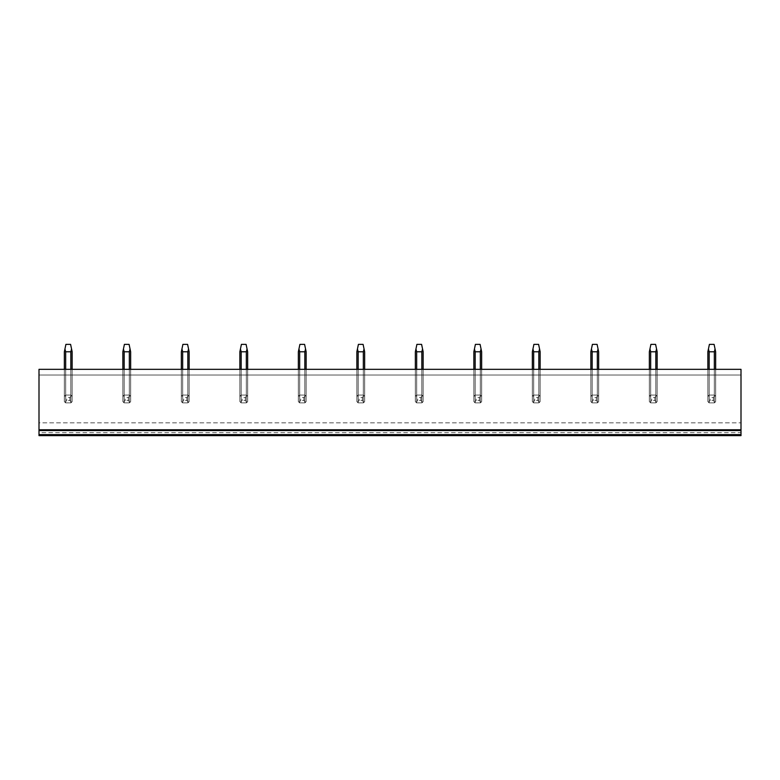 <?xml version="1.0" encoding="UTF-8"?>
<svg xmlns="http://www.w3.org/2000/svg" width="780" height="780" viewBox="0 0 780 780"><rect width="100%" height="100%" fill="white"/><g stroke="black" fill="none" stroke-linecap="round" stroke-linejoin="round"><path stroke-width="0.58" stroke-dasharray="3.9 2.92" d="M39 432.666L39 422.838L741 422.838L39 422.838L39 369.33L741 369.33L741 375.024L39 375.024L741 375.024L741 435.63L39 435.63L39 432.666L741 432.666M72.15 369.33L72.15 401.554L72.15 351.78L71.555 348.972L70.834 351.78L70.834 395.07L72.15 396.386L72.15 369.33L72.15 401.554L72.15 396.386L70.834 395.07A4.68 4.68 0 0 1 72.15 396.386L70.834 395.07L65.666 395.07L64.35 396.386A4.68 4.68 0 0 1 65.666 395.07L64.35 396.386L64.35 369.33L72.15 369.33L64.35 369.33L64.35 401.554L64.35 396.386L64.945 395.665L65.666 395.07L70.834 395.07L65.666 395.07L65.666 369.33L65.666 402.87A4.68 4.68 0 0 1 64.35 401.554L65.666 402.87L70.834 402.87L70.834 369.33L70.834 395.07L65.666 395.07L65.666 351.78L64.945 348.972L64.35 351.78L64.35 401.554L65.666 402.87L70.834 402.87L72.15 401.554A4.68 4.68 0 0 1 70.834 402.87L70.834 369.33M130.65 369.33L130.65 401.554L130.65 351.78L130.055 348.972L129.334 351.78L129.334 395.07L130.65 396.386L130.65 369.33L130.65 401.554L130.65 396.386L129.334 395.07A4.68 4.68 0 0 1 130.65 396.386L129.334 395.07L124.166 395.07L122.85 396.386A4.68 4.68 0 0 1 124.166 395.07L122.85 396.386L122.85 369.33L130.65 369.33L122.85 369.33L122.85 401.554L122.85 396.386L123.445 395.665L124.166 395.07L129.334 395.07L124.166 395.07L124.166 369.33L124.166 402.87A4.68 4.68 0 0 1 122.85 401.554L124.166 402.87L129.334 402.87L129.334 369.33L129.334 395.07L124.166 395.07L124.166 351.78L123.445 348.972L122.85 351.78L122.85 401.554L124.166 402.87L129.334 402.87L130.65 401.554A4.68 4.68 0 0 1 129.334 402.87L129.334 369.33M189.15 369.33L189.15 401.554L189.15 351.78L188.555 348.972L187.834 351.78L187.834 395.07L189.15 396.386L189.15 369.33L189.15 401.554L189.15 396.386L187.834 395.07A4.68 4.68 0 0 1 189.15 396.386L187.834 395.07L182.666 395.07L181.35 396.386A4.68 4.68 0 0 1 182.666 395.07L181.35 396.386L181.35 369.33L189.15 369.33L181.35 369.33L181.35 401.554L181.35 396.386L181.945 395.665L182.666 395.07L187.834 395.07L182.666 395.07L182.666 369.33L182.666 402.87A4.68 4.68 0 0 1 181.35 401.554L182.666 402.87L187.834 402.87L187.834 369.33L187.834 395.07L182.666 395.07L182.666 351.78L181.945 348.972L181.35 351.78L181.35 401.554L182.666 402.87L187.834 402.87L189.15 401.554A4.68 4.68 0 0 1 187.834 402.87L187.834 369.33M247.65 369.33L247.65 401.554L247.65 351.78L247.055 348.972L246.334 351.78L246.334 395.07L247.65 396.386L247.65 369.33L247.65 401.554L247.65 396.386L246.334 395.07A4.68 4.68 0 0 1 247.65 396.386L246.334 395.07L241.166 395.07L239.85 396.386A4.68 4.68 0 0 1 241.166 395.07L239.85 396.386L239.85 369.33L247.65 369.33L239.85 369.33L239.85 401.554L239.85 396.386L240.445 395.665L241.166 395.07L246.334 395.07L241.166 395.07L241.166 369.33L241.166 402.87A4.68 4.68 0 0 1 239.85 401.554L241.166 402.87L246.334 402.87L246.334 369.33L246.334 395.07L241.166 395.07L241.166 351.78L240.445 348.972L239.85 351.78L239.85 401.554L241.166 402.87L246.334 402.87L247.65 401.554A4.68 4.68 0 0 1 246.334 402.87L246.334 369.33M306.15 369.33L306.15 401.554L306.15 351.78L305.555 348.972L304.834 351.78L304.834 395.07L306.15 396.386L306.15 369.33L306.15 401.554L306.15 396.386L304.834 395.07A4.68 4.68 0 0 1 306.15 396.386L304.834 395.07L299.666 395.07L298.35 396.386A4.68 4.68 0 0 1 299.666 395.07L298.35 396.386L298.35 369.33L306.15 369.33L298.35 369.33L298.35 401.554L298.35 396.386L298.945 395.665L299.666 395.07L304.834 395.07L299.666 395.07L299.666 369.33L299.666 402.87A4.68 4.68 0 0 1 298.35 401.554L299.666 402.87L304.834 402.87L304.834 369.33L304.834 395.07L299.666 395.07L299.666 351.78L298.945 348.972L298.35 351.78L298.35 401.554L299.666 402.87L304.834 402.87L306.15 401.554A4.68 4.68 0 0 1 304.834 402.87L304.834 369.33M364.65 369.33L364.65 401.554L364.65 351.78L364.055 348.972L363.334 351.78L363.334 395.07L364.65 396.386L364.65 369.33L364.65 401.554L364.65 396.386L363.334 395.07A4.68 4.68 0 0 1 364.65 396.386L363.334 395.07L358.166 395.07L356.85 396.386A4.68 4.68 0 0 1 358.166 395.07L356.85 396.386L356.85 369.33L364.65 369.33L356.85 369.33L356.85 401.554L356.85 396.386L357.445 395.665L358.166 395.07L363.334 395.07L358.166 395.07L358.166 369.33L358.166 402.87A4.68 4.68 0 0 1 356.85 401.554L358.166 402.87L363.334 402.87L363.334 369.33L363.334 395.07L358.166 395.07L358.166 351.78L357.445 348.972L356.85 351.78L356.85 401.554L358.166 402.87L363.334 402.87L364.65 401.554A4.68 4.68 0 0 1 363.334 402.87L363.334 369.33M423.15 369.33L423.15 401.554L423.15 351.78L422.555 348.972L421.834 351.78L421.834 395.07L423.15 396.386L423.15 369.33L423.15 401.554L423.15 396.386L421.834 395.07A4.68 4.68 0 0 1 423.15 396.386L421.834 395.07L416.666 395.07L415.35 396.386A4.68 4.68 0 0 1 416.666 395.07L415.35 396.386L415.35 369.33L423.15 369.33L415.35 369.33L415.35 401.554L415.35 396.386L415.945 395.665L416.666 395.07L421.834 395.07L416.666 395.07L416.666 369.33L416.666 402.87A4.68 4.68 0 0 1 415.35 401.554L416.666 402.87L421.834 402.87L421.834 369.33L421.834 395.07L416.666 395.07L416.666 351.78L415.945 348.972L415.35 351.78L415.35 401.554L416.666 402.87L421.834 402.87L423.15 401.554A4.68 4.68 0 0 1 421.834 402.87L421.834 369.33M481.65 369.33L481.65 401.554L481.65 351.78L481.055 348.972L480.334 351.78L480.334 395.07L481.65 396.386L481.65 369.33L481.65 401.554L481.65 396.386L480.334 395.07A4.68 4.68 0 0 1 481.65 396.386L480.334 395.07L475.166 395.07L473.85 396.386A4.68 4.68 0 0 1 475.166 395.07L473.85 396.386L473.85 369.33L481.65 369.33L473.85 369.33L473.85 401.554L473.85 396.386L474.445 395.665L475.166 395.07L480.334 395.07L475.166 395.07L475.166 369.33L475.166 402.87A4.68 4.68 0 0 1 473.85 401.554L475.166 402.87L480.334 402.87L480.334 369.33L480.334 395.07L475.166 395.07L475.166 351.78L474.445 348.972L473.85 351.78L473.85 401.554L475.166 402.87L480.334 402.87L481.65 401.554A4.68 4.68 0 0 1 480.334 402.87L480.334 369.33M540.15 369.33L540.15 401.554L540.15 351.78L539.555 348.972L538.834 351.78L538.834 395.07L540.15 396.386L540.15 369.33L540.15 401.554L540.15 396.386L538.834 395.07A4.68 4.68 0 0 1 540.15 396.386L538.834 395.07L533.666 395.07L532.35 396.386A4.68 4.68 0 0 1 533.666 395.07L532.35 396.386L532.35 369.33L540.15 369.33L532.35 369.33L532.35 401.554L532.35 396.386L532.945 395.665L533.666 395.07L538.834 395.07L533.666 395.07L533.666 369.33L533.666 402.87A4.68 4.68 0 0 1 532.35 401.554L533.666 402.87L538.834 402.87L538.834 369.33L538.834 395.07L533.666 395.07L533.666 351.78L532.945 348.972L532.35 351.78L532.35 401.554L533.666 402.87L538.834 402.87L540.15 401.554A4.68 4.68 0 0 1 538.834 402.87L538.834 369.33M598.65 369.33L598.65 401.554L598.65 351.78L598.055 348.972L597.334 351.78L597.334 395.07L598.65 396.386L598.65 369.33L598.65 401.554L598.65 396.386L597.334 395.07A4.68 4.68 0 0 1 598.65 396.386L597.334 395.07L592.166 395.07L590.85 396.386A4.68 4.68 0 0 1 592.166 395.07L590.85 396.386L590.85 369.33L598.65 369.33L590.85 369.33L590.85 401.554L590.85 396.386L591.445 395.665L592.166 395.07L597.334 395.07L592.166 395.07L592.166 369.33L592.166 402.87A4.68 4.68 0 0 1 590.85 401.554L592.166 402.87L597.334 402.87L597.334 369.33L597.334 395.07L592.166 395.07L592.166 351.78L591.445 348.972L590.85 351.78L590.85 401.554L592.166 402.87L597.334 402.87L598.65 401.554A4.68 4.68 0 0 1 597.334 402.87L597.334 369.33M657.15 369.33L657.15 401.554L657.15 351.78L656.555 348.972L655.834 351.78L655.834 395.07L657.15 396.386L657.15 369.33L657.15 401.554L657.15 396.386L655.834 395.07A4.68 4.68 0 0 1 657.15 396.386L655.834 395.07L650.666 395.07L649.35 396.386A4.68 4.68 0 0 1 650.666 395.07L649.35 396.386L649.35 369.33L657.15 369.33L649.35 369.33L649.35 401.554L649.35 396.386L649.945 395.665L650.666 395.07L655.834 395.07L650.666 395.07L650.666 369.33L650.666 402.87A4.68 4.68 0 0 1 649.35 401.554L650.666 402.87L655.834 402.87L655.834 369.33L655.834 395.07L650.666 395.07L650.666 351.78L649.945 348.972L649.35 351.78L649.35 401.554L650.666 402.87L655.834 402.87L657.15 401.554A4.68 4.68 0 0 1 655.834 402.87L655.834 369.33M715.65 369.33L715.65 401.554L715.65 351.78L715.055 348.972L714.334 351.78L714.334 395.07L715.65 396.386L715.65 369.33L715.65 401.554L715.65 396.386L714.334 395.07A4.68 4.68 0 0 1 715.65 396.386L714.334 395.07L709.166 395.07L707.85 396.386A4.68 4.68 0 0 1 709.166 395.07L707.85 396.386L707.85 369.33L715.65 369.33L707.85 369.33L707.85 401.554L707.85 396.386L708.445 395.665L709.166 395.07L714.334 395.07L709.166 395.07L709.166 369.33L709.166 402.87A4.68 4.68 0 0 1 707.85 401.554L709.166 402.87L714.334 402.87L714.334 369.33L714.334 395.07L709.166 395.07L709.166 351.78L708.445 348.972L707.85 351.78L707.85 401.554L709.166 402.87L714.334 402.87L715.65 401.554A4.68 4.68 0 0 1 714.334 402.87L714.334 369.33M741 434.616L741 429.78L39 429.78L741 429.78L39 429.78L39 434.616L741 434.616L741 429.78M39 434.616L39 429.78M72.15 401.554L70.834 402.87L65.666 402.87L70.834 402.87L72.15 401.554M130.65 401.554L129.334 402.87L124.166 402.87L129.334 402.87L130.65 401.554M189.15 401.554L187.834 402.87L182.666 402.87L187.834 402.87L189.15 401.554M247.65 401.554L246.334 402.87L241.166 402.87L246.334 402.87L247.65 401.554M306.15 401.554L304.834 402.87L299.666 402.87L304.834 402.87L306.15 401.554M364.65 401.554L363.334 402.87L358.166 402.87L363.334 402.87L364.65 401.554M423.15 401.554L421.834 402.87L416.666 402.87L421.834 402.87L423.15 401.554M481.65 401.554L480.334 402.87L475.166 402.87L480.334 402.87L481.65 401.554M540.15 401.554L538.834 402.87L533.666 402.87L538.834 402.87L540.15 401.554M598.65 401.554L597.334 402.87L592.166 402.87L597.334 402.87L598.65 401.554M657.15 401.554L655.834 402.87L650.666 402.87L655.834 402.87L657.15 401.554M715.65 401.554L714.334 402.87L709.166 402.87L714.334 402.87L715.65 401.554M65.666 369.33L65.666 402.87L64.35 401.554L64.35 369.33M64.945 402.275L66.69 400.53L66.69 397.41L64.945 395.665M71.555 402.275L69.81 400.53L66.69 400.53M71.555 395.665L69.81 397.41L66.69 397.41M69.81 397.41L69.81 400.53M71.555 348.972L70.59 344.37L65.91 344.37L64.945 348.972M70.834 351.78L65.666 351.78M124.166 369.33L124.166 402.87L122.85 401.554L122.85 369.33M123.445 402.275L125.19 400.53L125.19 397.41L123.445 395.665M130.055 402.275L128.31 400.53L125.19 400.53M130.055 395.665L128.31 397.41L125.19 397.41M128.31 397.41L128.31 400.53M130.055 348.972L129.09 344.37L124.41 344.37L123.445 348.972M129.334 351.78L124.166 351.78M182.666 369.33L182.666 402.87L181.35 401.554L181.35 369.33M181.945 402.275L183.69 400.53L183.69 397.41L181.945 395.665M188.555 402.275L186.81 400.53L183.69 400.53M188.555 395.665L186.81 397.41L183.69 397.41M186.81 397.41L186.81 400.53M188.555 348.972L187.59 344.37L182.91 344.37L181.945 348.972M187.834 351.78L182.666 351.78M241.166 369.33L241.166 402.87L239.85 401.554L239.85 369.33M240.445 402.275L242.19 400.53L242.19 397.41L240.445 395.665M247.055 402.275L245.31 400.53L242.19 400.53M247.055 395.665L245.31 397.41L242.19 397.41M245.31 397.41L245.31 400.53M247.055 348.972L246.09 344.37L241.41 344.37L240.445 348.972M246.334 351.78L241.166 351.78M299.666 369.33L299.666 402.87L298.35 401.554L298.35 369.33M298.945 402.275L300.69 400.53L300.69 397.41L298.945 395.665M305.555 402.275L303.81 400.53L300.69 400.53M305.555 395.665L303.81 397.41L300.69 397.41M303.81 397.41L303.81 400.53M305.555 348.972L304.59 344.37L299.91 344.37L298.945 348.972M304.834 351.78L299.666 351.78M358.166 369.33L358.166 402.87L356.85 401.554L356.85 369.33M357.445 402.275L359.19 400.53L359.19 397.41L357.445 395.665M364.055 402.275L362.31 400.53L359.19 400.53M364.055 395.665L362.31 397.41L359.19 397.41M362.31 397.41L362.31 400.53M364.055 348.972L363.09 344.37L358.41 344.37L357.445 348.972M363.334 351.78L358.166 351.78M416.666 369.33L416.666 402.87L415.35 401.554L415.35 369.33M415.945 402.275L417.69 400.53L417.69 397.41L415.945 395.665M422.555 402.275L420.81 400.53L417.69 400.53M422.555 395.665L420.81 397.41L417.69 397.41M420.81 397.41L420.81 400.53M422.555 348.972L421.59 344.37L416.91 344.37L415.945 348.972M421.834 351.78L416.666 351.78M475.166 369.33L475.166 402.87L473.85 401.554L473.85 369.33M474.445 402.275L476.19 400.53L476.19 397.41L474.445 395.665M481.055 402.275L479.31 400.53L476.19 400.53M481.055 395.665L479.31 397.41L476.19 397.41M479.31 397.41L479.31 400.53M481.055 348.972L480.09 344.37L475.41 344.37L474.445 348.972M480.334 351.78L475.166 351.78M533.666 369.33L533.666 402.87L532.35 401.554L532.35 369.33M532.945 402.275L534.69 400.53L534.69 397.41L532.945 395.665M539.555 402.275L537.81 400.53L534.69 400.53M539.555 395.665L537.81 397.41L534.69 397.41M537.81 397.41L537.81 400.53M539.555 348.972L538.59 344.37L533.91 344.37L532.945 348.972M538.834 351.78L533.666 351.78M592.166 369.33L592.166 402.87L590.85 401.554L590.85 369.33M591.445 402.275L593.19 400.53L593.19 397.41L591.445 395.665M598.055 402.275L596.31 400.53L593.19 400.53M598.055 395.665L596.31 397.41L593.19 397.41M596.31 397.41L596.31 400.53M598.055 348.972L597.09 344.37L592.41 344.37L591.445 348.972M597.334 351.78L592.166 351.78M650.666 369.33L650.666 402.87L649.35 401.554L649.35 369.33M649.945 402.275L651.69 400.53L651.69 397.41L649.945 395.665M656.555 402.275L654.81 400.53L651.69 400.53M656.555 395.665L654.81 397.41L651.69 397.41M654.81 397.41L654.81 400.53M656.555 348.972L655.59 344.37L650.91 344.37L649.945 348.972M655.834 351.78L650.666 351.78M709.166 369.33L709.166 402.87L707.85 401.554L707.85 369.33M708.445 402.275L710.19 400.53L710.19 397.41L708.445 395.665M715.055 402.275L713.31 400.53L710.19 400.53M715.055 395.665L713.31 397.41L710.19 397.41M713.31 397.41L713.31 400.53M715.055 348.972L714.09 344.37L709.41 344.37L708.445 348.972M714.334 351.78L709.166 351.78M741 430.56L39 430.56"/><path stroke-width="1.17" d="M39 435.63L741 435.63L741 434.616L39 434.616L39 435.63M741 429.78L741 369.33L39 369.33L39 429.78L741 429.78L741 434.616M39 429.78L39 434.616M64.35 369.33L64.35 351.78L64.945 348.972L65.666 351.78L70.834 351.78L71.555 348.972L72.15 351.78L72.15 369.33M65.666 369.33L65.666 351.78M70.834 369.33L70.834 351.78M64.945 348.972L65.91 344.37L70.59 344.37L71.555 348.972M122.85 369.33L122.85 351.78L123.445 348.972L124.166 351.78L129.334 351.78L130.055 348.972L130.65 351.78L130.65 369.33M124.166 369.33L124.166 351.78M129.334 369.33L129.334 351.78M123.445 348.972L124.41 344.37L129.09 344.37L130.055 348.972M181.35 369.33L181.35 351.78L181.945 348.972L182.666 351.78L187.834 351.78L188.555 348.972L189.15 351.78L189.15 369.33M182.666 369.33L182.666 351.78M187.834 369.33L187.834 351.78M181.945 348.972L182.91 344.37L187.59 344.37L188.555 348.972M239.85 369.33L239.85 351.78L240.445 348.972L241.166 351.78L246.334 351.78L247.055 348.972L247.65 351.78L247.65 369.33M241.166 369.33L241.166 351.78M246.334 369.33L246.334 351.78M240.445 348.972L241.41 344.37L246.09 344.37L247.055 348.972M298.35 369.33L298.35 351.78L298.945 348.972L299.666 351.78L304.834 351.78L305.555 348.972L306.15 351.78L306.15 369.33M299.666 369.33L299.666 351.78M304.834 369.33L304.834 351.78M298.945 348.972L299.91 344.37L304.59 344.37L305.555 348.972M356.85 369.33L356.85 351.78L357.445 348.972L358.166 351.78L363.334 351.78L364.055 348.972L364.65 351.78L364.65 369.33M358.166 369.33L358.166 351.78M363.334 369.33L363.334 351.78M357.445 348.972L358.41 344.37L363.09 344.37L364.055 348.972M415.35 369.33L415.35 351.78L415.945 348.972L416.666 351.78L421.834 351.78L422.555 348.972L423.15 351.78L423.15 369.33M416.666 369.33L416.666 351.78M421.834 369.33L421.834 351.78M415.945 348.972L416.91 344.37L421.59 344.37L422.555 348.972M473.85 369.33L473.85 351.78L474.445 348.972L475.166 351.78L480.334 351.78L481.055 348.972L481.65 351.78L481.65 369.33M475.166 369.33L475.166 351.78M480.334 369.33L480.334 351.78M474.445 348.972L475.41 344.37L480.09 344.37L481.055 348.972M532.35 369.33L532.35 351.78L532.945 348.972L533.666 351.78L538.834 351.78L539.555 348.972L540.15 351.78L540.15 369.33M533.666 369.33L533.666 351.78M538.834 369.33L538.834 351.78M532.945 348.972L533.91 344.37L538.59 344.37L539.555 348.972M590.85 369.33L590.85 351.78L591.445 348.972L592.166 351.78L597.334 351.78L598.055 348.972L598.65 351.78L598.65 369.33M592.166 369.33L592.166 351.78M597.334 369.33L597.334 351.78M591.445 348.972L592.41 344.37L597.09 344.37L598.055 348.972M649.35 369.33L649.35 351.78L649.945 348.972L650.666 351.78L655.834 351.78L656.555 348.972L657.15 351.78L657.15 369.33M650.666 369.33L650.666 351.78M655.834 369.33L655.834 351.78M649.945 348.972L650.91 344.37L655.59 344.37L656.555 348.972M707.85 369.33L707.85 351.78L708.445 348.972L709.166 351.78L714.334 351.78L715.055 348.972L715.65 351.78L715.65 369.33M709.166 369.33L709.166 351.78M714.334 369.33L714.334 351.78M708.445 348.972L709.41 344.37L714.09 344.37L715.055 348.972M39 430.56L741 430.56"/></g></svg>
